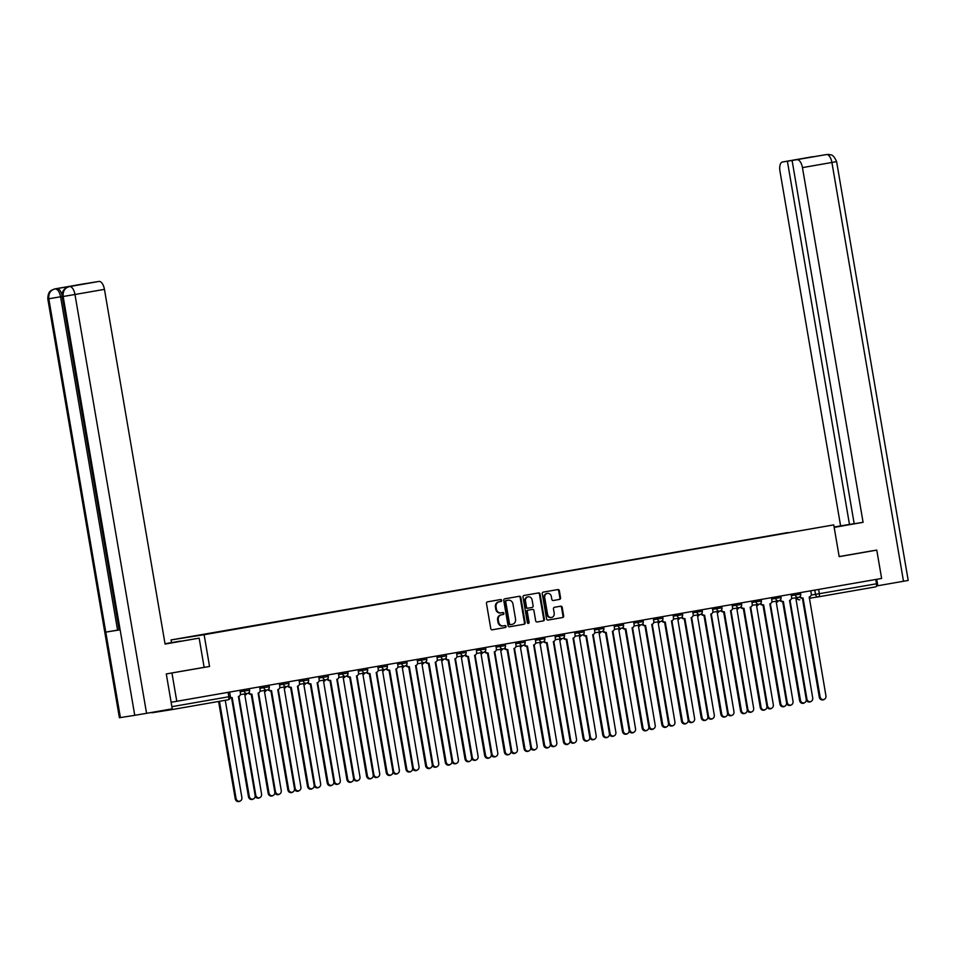 <?xml version="1.0" encoding="UTF-8"?>
<svg xmlns="http://www.w3.org/2000/svg" width="956" height="956" viewBox="0 0 956 956"><rect width="100%" height="100%" fill="white"/><g stroke="black" fill="none" stroke-linecap="round" stroke-linejoin="round"><path stroke-width="1.43" d="M501.661 600.368A0.992 0.884 81 0 0 500.621 599.543L487.464 601.838A1.422 1.255 81 0 0 486.473 603.451L490.775 628.63A1.422 1.255 81 0 0 492.232 629.813L505.401 627.506A0.992 0.884 81 0 0 505.067 625.559L503.37 625.857A4.541 4.027 81 0 1 498.638 622.069L498.279 619.966A4.541 4.027 81 0 1 501.482 614.804L503.179 614.505A0.992 0.884 81 0 0 502.844 612.545L501.147 612.844A4.541 4.027 81 0 1 496.415 609.068L496.056 606.964A4.541 4.027 81 0 1 499.259 601.802L500.956 601.503A0.992 0.884 81 0 0 501.661 600.368M500.43 612.963L500.49 612.951A4.541 4.027 81 0 1 495.758 609.163L495.399 607.072A4.541 4.027 81 0 1 498.602 601.91L500.299 601.611A0.992 0.884 81 0 0 500.096 599.639M492.089 629.825L504.744 627.614A0.992 0.884 81 0 0 504.541 625.642M503.262 625.869L502.713 625.953A4.541 4.027 81 0 1 497.98 622.177L497.622 620.074A4.541 4.027 81 0 1 500.825 614.911L502.521 614.612A0.992 0.884 81 0 0 502.318 612.641M559.559 599.424A1.422 1.255 81 0 0 560.563 597.799L559.356 590.748A1.422 1.255 81 0 0 557.898 589.553L543.259 592.111A1.422 1.255 81 0 0 542.267 593.724L546.569 618.89A1.422 1.255 81 0 0 548.027 620.074L562.654 617.528A1.422 1.255 81 0 0 563.658 615.915L562.2 607.383A1.422 1.255 81 0 0 560.718 606.2L554.468 607.287A1.422 1.255 81 0 0 553.464 608.9L554.193 613.131A3.8 3.358 81 0 1 547.561 614.29L544.729 597.727A3.8 3.358 81 0 1 551.361 596.568L551.827 599.328A1.422 1.255 81 0 0 553.285 600.511L558.902 599.52A1.422 1.255 81 0 0 559.905 597.906L558.686 590.844A1.422 1.255 81 0 0 557.372 589.649M166.655 673.872L209.555 666.475L204.118 634.712L833.74 524.892L839.177 556.655L876.772 550.106L881.623 578.452L171.124 702.278M171.949 673.036L176.8 701.381M520.841 597.464A1.422 1.255 81 0 0 519.359 596.281L504.744 598.826A1.422 1.255 81 0 0 503.74 600.44L508.042 625.606A1.422 1.255 81 0 0 509.512 626.801A1.422 1.255 81 0 0 509.524 626.789L524.139 624.244A1.422 1.255 81 0 0 525.143 622.631L520.841 597.464L520.172 597.572A1.422 1.255 81 0 0 518.845 596.365M524.008 595.469L538.622 592.923A1.422 1.255 81 0 0 538.622 592.923A1.422 1.255 81 0 1 540.092 594.106L544.394 619.273A1.422 1.255 81 0 1 543.402 620.886L537.141 621.974A1.422 1.255 81 0 0 537.141 621.974A1.422 1.255 81 0 1 535.671 620.791L533.926 610.585A1.422 1.255 81 0 0 532.444 609.402L528.298 610.131A1.422 1.255 81 0 0 527.294 611.744L529.11 622.368A0.992 0.884 81 0 1 527.377 622.667L523.004 597.082A1.422 1.255 81 0 1 524.008 595.469M171.506 642.587L171.052 639.934L833.74 524.892M876.772 550.106L871.49 550.943M875.78 579.467L876.521 583.793A2.892 1.338 80.1 0 1 875.696 586.853A2.892 1.338 80.1 0 1 875.684 586.853L818.551 596.819M151.418 712.471A2.892 1.338 -99.9 0 0 152.147 712.746L170.861 709.782A2.892 1.338 -99.9 0 0 170.873 709.782A2.892 1.338 -99.9 0 0 171.614 708.946M788.055 532.707L205.863 634.222M787.935 532.528L205.755 634.067M204.118 634.712L171.052 639.934M209.555 666.475L204.13 667.336L199.147 638.13L165.077 644.069L104.443 289.357L74.974 294.496L146.567 713.319L172.247 708.838L166.284 673.932L204.13 667.336M509.369 626.813L523.482 624.352A1.422 1.255 81 0 0 524.474 622.738L520.172 597.572M506.441 600.547A0.992 0.884 81 0 0 505.736 601.683L509.512 623.766A0.992 0.884 81 0 0 510.552 624.603L512.344 624.28A4.541 4.027 81 0 0 515.547 619.118L512.966 604.013A4.541 4.027 81 0 0 508.234 600.237L505.784 600.655A0.992 0.884 81 0 0 505.079 601.778L505.736 601.683M510.528 624.603L509.895 624.698A0.992 0.884 81 0 0 509.895 624.698A0.992 0.884 81 0 1 508.855 623.874L505.079 601.778M507.684 600.32A4.541 4.027 81 0 0 507.576 600.344L508.234 600.237M505.784 600.655L507.576 600.344M536.985 621.998L542.733 620.994A1.422 1.255 81 0 0 543.737 619.38L539.435 594.202A1.422 1.255 81 0 0 538.109 593.007M531.811 609.51A1.422 1.255 81 0 0 531.787 609.51L527.628 610.239A1.422 1.255 81 0 0 526.637 611.852L528.453 622.476L529.11 622.368M528.059 623.479A0.992 0.884 81 0 0 528.453 622.476M532.11 599.998A3.8 3.358 81 0 0 525.489 601.145L526.481 606.988A1.422 1.255 81 0 0 527.963 608.171L532.11 607.442A1.422 1.255 81 0 0 533.113 605.829L532.11 599.998M527.879 596.891A3.8 3.358 81 0 0 524.82 601.252L525.489 601.145M527.282 608.279L527.294 608.279A1.422 1.255 81 0 0 527.294 608.279A1.422 1.255 81 0 1 525.824 607.096L524.82 601.252M553.154 600.523L558.902 599.52M547.119 593.461A3.8 3.358 81 0 0 544.072 597.823L544.729 597.727M551.134 617.492A3.8 3.358 81 0 1 546.904 614.397L544.072 597.823M547.884 620.097L561.997 617.636A1.422 1.255 81 0 0 563 616.023L561.542 607.49A1.422 1.255 81 0 0 560.216 606.295M219.462 701.31L236.096 798.642A3.322 2.952 81 0 0 241.904 797.627L225.269 700.294M239.526 801.415L238.665 801.558A3.322 2.952 -99 0 1 235.236 798.774L218.601 701.453M230.42 697.151A2.892 2.557 81 0 0 232.177 697.581L249.325 796.551A3.322 2.952 81 0 0 255.133 795.535L238.391 696.494A2.892 2.557 81 0 0 240.434 693.208L239.944 690.363M252.743 799.324L251.882 799.467A3.322 2.952 -99 0 1 248.464 796.683L231.543 697.689M232.141 697.593L231.352 697.713A2.892 2.557 -99 0 1 230.336 697.665M232.177 697.581A2.892 2.557 81 0 0 232.212 697.581L231.316 697.725M238.881 696.35L255.778 795.213A3.322 2.952 81 0 0 261.586 794.197L244.856 695.155A2.892 2.557 81 0 0 246.696 693.614M259.207 797.985L258.347 798.129A3.322 2.952 -99 0 1 255.18 796.217M258.574 692.921L275.471 791.783A3.322 2.952 81 0 0 281.267 790.767L264.537 691.726A2.892 2.557 81 0 0 266.377 690.184M278.889 794.556L278.029 794.687A3.322 2.952 -99 0 1 274.862 792.787M165.053 643.974L199.147 638.13M165.03 643.782L180.457 641.082L165.018 643.723M84.463 283.741L54.886 288.903A8.676 4.015 80.1 0 1 54.97 288.879L84.439 283.741A8.676 4.015 80.1 0 1 84.439 283.741A8.676 4.015 80.1 0 1 84.463 283.741L89.398 283.036M146.567 713.319L134.748 715.315L120.133 629.837L119.165 629.98L62.188 296.635L63.156 296.491C62.726 291.221 64.757 287.935 69.262 286.621L99.018 281.434A8.676 4.015 80.1 0 1 104.443 289.357M119.142 629.849L105.781 632.107L120.396 717.586L134.748 715.315M120.396 717.586L119.392 717.729L47.8 298.905L48.804 298.762C48.386 293.492 50.405 290.206 54.874 288.903L56.87 288.557A8.676 4.015 80.1 0 1 62.056 295.308M62.164 296.503L48.804 298.762L105.781 632.107L120.133 629.837L63.156 296.491L74.974 294.496A8.676 4.015 -99.9 0 0 69.549 286.573M89.386 282.964L99.018 281.434M71.091 286.31L71.055 286.31A8.676 4.015 80.1 0 1 71.055 286.31A8.676 4.015 80.1 0 1 71.091 286.31L56.87 288.557M117.576 630.123L60.598 296.766C59.535 291.771 57.718 289.13 55.161 288.855M834.158 527.318L851.724 524.187L834.122 527.091M834.17 527.377L863.089 522.323L854.186 523.733L792.094 160.477L826.593 154.537L782.474 161.994A8.676 4.015 -99.9 0 0 782.45 162.006A8.676 4.015 -99.9 0 0 779.965 171.172L840.599 525.884L854.174 523.661M834.11 527.019L840.599 525.884M863.089 522.323L802.454 167.611A8.676 4.015 -99.9 0 0 797.029 159.7M826.868 154.49L829.091 154.466C830.585 155.398 832.796 153.032 836.608 161.624L908.2 580.435L876.437 585.992M792.094 160.477L782.474 161.994M787.397 161.217L849.49 524.474M871.86 550.883L839.165 556.571M877.823 585.777L876.724 579.3M824.598 154.884L826.319 154.585M249.062 692.383A2.892 2.557 81 0 0 251.894 694.14L269.006 793.122A3.322 2.952 81 0 0 274.814 792.106L258.084 693.064A2.892 2.557 81 0 0 260.116 689.778L259.626 686.934M272.436 795.894L271.576 796.025A3.322 2.952 -99 0 1 268.146 793.253L251.225 694.247M250.998 694.283L251.034 694.283A2.892 2.557 -99 0 1 248.452 693.004M268.756 688.953A2.892 2.557 81 0 0 271.54 690.722L288.688 789.68A3.322 2.952 81 0 0 294.496 788.676L277.766 689.635A2.892 2.557 81 0 0 279.797 686.348L279.319 683.504M292.118 792.464L291.257 792.596A3.322 2.952 -99 0 1 287.828 789.823L270.906 690.818M271.504 690.722L270.715 690.841A2.892 2.557 -99 0 1 268.134 689.575L268.11 689.587M271.54 690.722A2.892 2.557 81 0 0 271.576 690.71L270.679 690.853M278.256 689.491L295.153 788.342A3.322 2.952 81 0 0 300.949 787.338L284.219 688.296A2.892 2.557 81 0 0 286.071 686.743M298.571 791.126L297.71 791.257A3.322 2.952 -99 0 1 294.556 789.345M297.937 686.061L314.835 784.912A3.322 2.952 81 0 0 320.642 783.896L303.9 684.855A2.892 2.557 81 0 0 305.753 683.313M318.252 787.684L317.392 787.828A3.322 2.952 -99 0 1 314.237 785.916M317.619 682.62L334.516 781.482A3.322 2.952 81 0 0 340.324 780.466L323.582 681.425A2.892 2.557 81 0 0 325.434 679.883M337.934 784.255L337.074 784.386A3.322 2.952 -99 0 1 333.919 782.486M288.437 685.512A2.892 2.557 81 0 0 291.269 687.28L308.382 786.25A3.322 2.952 81 0 0 314.177 785.235L297.447 686.205A2.892 2.557 81 0 0 299.479 682.907L299.001 680.063M311.799 789.023L310.939 789.166A3.322 2.952 -99 0 1 307.521 786.382L290.588 687.388M290.373 687.424L290.409 687.412A2.892 2.557 -99 0 1 287.816 686.133M308.119 682.082A2.892 2.557 81 0 0 310.915 683.851L328.063 782.821A3.322 2.952 81 0 0 333.859 781.805L317.129 682.763A2.892 2.557 81 0 0 319.173 679.477L318.683 676.633M331.481 785.593L330.621 785.736A3.322 2.952 -99 0 1 327.203 782.952L310.282 683.946M310.879 683.851L310.091 683.982A2.892 2.557 -99 0 1 307.497 682.703L307.509 682.715M310.915 683.851A2.892 2.557 81 0 0 310.951 683.839L310.055 683.982M327.8 678.652A2.892 2.557 81 0 0 330.633 680.409L347.745 779.391A3.322 2.952 81 0 0 353.553 778.375L336.811 679.334A2.892 2.557 81 0 0 338.854 676.047L338.364 673.203M351.163 782.163L350.302 782.295A3.322 2.952 -99 0 1 346.885 779.522L329.963 680.517M330.561 680.421L329.772 680.553A2.892 2.557 -99 0 1 327.179 679.274L327.191 679.286M347.482 675.211A2.892 2.557 81 0 0 350.314 676.979L367.427 775.949A3.322 2.952 81 0 0 373.234 774.934L356.492 675.904A2.892 2.557 81 0 0 358.536 672.606L358.046 669.774M370.844 778.734L369.984 778.865A3.322 2.952 -99 0 1 366.566 776.093L349.645 677.087M349.418 677.123L349.454 677.111A2.892 2.557 -99 0 1 346.873 675.844L346.873 675.844M367.164 671.781A2.892 2.557 81 0 0 369.96 673.55L387.108 772.52A3.322 2.952 81 0 0 392.916 771.504L376.186 672.462A2.892 2.557 81 0 0 378.218 669.176L377.728 666.332M390.538 775.292L389.678 775.436A3.322 2.952 -99 0 1 386.248 772.651L369.327 673.645M369.924 673.562L369.135 673.681A2.892 2.557 -99 0 1 366.554 672.403L366.53 672.427M369.96 673.55A2.892 2.557 81 0 0 369.996 673.55L369.1 673.681M386.857 668.352A2.892 2.557 81 0 0 389.678 670.108L406.79 769.09A3.322 2.952 81 0 0 412.598 768.074L395.868 669.033A2.892 2.557 81 0 0 397.899 665.746L397.421 662.902M410.22 771.862L409.359 771.994A3.322 2.952 -99 0 1 405.93 769.222L389.008 670.216M388.781 670.252L388.817 670.252A2.892 2.557 -99 0 1 386.236 668.973L386.248 668.985M406.539 664.922A2.892 2.557 81 0 0 409.335 666.691L426.484 765.648A3.322 2.952 81 0 0 432.279 764.645L415.549 665.603A2.892 2.557 81 0 0 417.581 662.317L417.103 659.473M429.901 768.433L429.041 768.564A3.322 2.952 -99 0 1 425.623 765.792L408.69 666.786M409.299 666.691L408.511 666.81A2.892 2.557 -99 0 1 405.918 665.543L405.894 665.555M409.335 666.691A2.892 2.557 81 0 0 409.371 666.679L408.475 666.822M426.221 661.48A2.892 2.557 81 0 0 429.053 663.249L446.165 762.219A3.322 2.952 81 0 0 451.961 761.203L435.231 662.161A2.892 2.557 81 0 0 437.262 658.875L436.784 656.031M449.583 764.991L448.723 765.135A3.322 2.952 -99 0 1 445.305 762.35L428.384 663.356M428.981 663.261L428.192 663.38A2.892 2.557 -99 0 1 425.599 662.102L425.575 662.126M445.902 658.051A2.892 2.557 81 0 0 448.699 659.819L465.847 758.789A3.322 2.952 81 0 0 471.655 757.773L454.913 658.732A2.892 2.557 81 0 0 456.956 655.446L456.466 652.601M469.265 761.562L468.404 761.705A3.322 2.952 -99 0 1 464.986 758.921L448.065 659.915M448.663 659.819L447.874 659.951A2.892 2.557 -99 0 1 445.281 658.672L445.293 658.684M448.699 659.819A2.892 2.557 81 0 0 448.734 659.807L447.838 659.951M465.584 654.621A2.892 2.557 81 0 0 468.416 656.378L485.529 755.348A3.322 2.952 81 0 0 491.336 754.344L474.594 655.302A2.892 2.557 81 0 0 476.638 652.016L476.148 649.172M488.946 758.132L488.086 758.263A3.322 2.952 -99 0 1 484.668 755.491L467.747 656.485M468.344 656.39L467.556 656.521A2.892 2.557 -99 0 1 464.975 655.242M485.266 651.179A2.892 2.557 81 0 0 488.098 652.948L505.21 751.918A3.322 2.952 81 0 0 511.018 750.902L494.288 651.873A2.892 2.557 81 0 0 496.319 648.574L495.829 645.742M508.64 754.702L507.779 754.834A3.322 2.952 -99 0 1 504.35 752.061L487.429 653.056M487.202 653.091L487.237 653.079A2.892 2.557 -99 0 1 484.656 651.813L484.656 651.813M504.959 647.75A2.892 2.557 81 0 0 507.744 649.518L524.892 748.488A3.322 2.952 81 0 0 530.7 747.473L513.97 648.431A2.892 2.557 81 0 0 516.001 645.145L515.511 642.301M528.321 751.261L527.461 751.404A3.322 2.952 -99 0 1 524.031 748.62L507.11 649.614M507.708 649.53L506.919 649.65A2.892 2.557 -99 0 1 504.338 648.371M507.744 649.518A2.892 2.557 81 0 0 507.779 649.518L506.883 649.65M524.641 644.32A2.892 2.557 81 0 0 527.473 646.077L544.585 745.059A3.322 2.952 81 0 0 550.381 744.043L533.651 645.001A2.892 2.557 81 0 0 535.683 641.715L535.205 638.871M548.003 747.831L547.143 747.962A3.322 2.952 -99 0 1 543.725 745.19L526.792 646.184M526.577 646.22L526.613 646.22A2.892 2.557 -99 0 1 524.019 644.942L524.031 644.953M544.322 640.89A2.892 2.557 81 0 0 547.119 642.647L564.267 741.617A3.322 2.952 81 0 0 570.063 740.613L553.333 641.572A2.892 2.557 81 0 0 555.364 638.273L554.886 635.441M567.685 744.401L566.824 744.533A3.322 2.952 -99 0 1 563.407 741.76L546.485 642.755M547.083 642.659L546.294 642.779A2.892 2.557 -99 0 1 543.701 641.512L543.677 641.524M547.119 642.647A2.892 2.557 81 0 0 547.155 642.647L546.258 642.79M564.004 637.449A2.892 2.557 81 0 0 566.836 639.217L583.949 738.187A3.322 2.952 81 0 0 589.756 737.172L573.014 638.13A2.892 2.557 81 0 0 575.058 634.844L574.568 632M587.366 740.96L586.506 741.103A3.322 2.952 -99 0 1 583.088 738.319L566.167 639.325M565.94 639.361L565.976 639.349A2.892 2.557 -99 0 1 563.383 638.07L563.395 638.082M583.686 634.019A2.892 2.557 81 0 0 586.482 635.788L603.63 734.758A3.322 2.952 81 0 0 609.438 733.742L592.696 634.7A2.892 2.557 81 0 0 594.74 631.414L594.25 628.57M607.048 737.53L606.188 737.662A3.322 2.952 -99 0 1 602.77 734.889L585.849 635.883M586.446 635.788L585.658 635.919A2.892 2.557 -99 0 1 583.076 634.641L583.052 634.653M586.482 635.788A2.892 2.557 81 0 0 586.518 635.776L585.622 635.919M603.367 630.59A2.892 2.557 81 0 0 606.2 632.346L623.312 731.316A3.322 2.952 81 0 0 629.12 730.312L612.39 631.271A2.892 2.557 81 0 0 614.421 627.984L613.931 625.14M626.742 734.1L625.881 734.232A3.322 2.952 -99 0 1 622.452 731.46L605.53 632.454M606.128 632.358L605.339 632.478A2.892 2.557 -99 0 1 602.758 631.211L602.758 631.223M623.061 627.148A2.892 2.557 81 0 0 625.881 628.917L642.994 727.886A3.322 2.952 81 0 0 648.801 726.871L632.071 627.841A2.892 2.557 81 0 0 634.103 624.543L633.613 621.699M646.423 730.671L645.563 730.802A3.322 2.952 -99 0 1 642.133 728.03L625.212 629.024M624.985 629.06L625.021 629.048A2.892 2.557 -99 0 1 622.44 627.769L622.452 627.781M642.743 623.718A2.892 2.557 81 0 0 645.575 625.487L662.687 724.457A3.322 2.952 81 0 0 668.483 723.441L651.753 624.399A2.892 2.557 81 0 0 653.785 621.113L653.307 618.269M666.105 727.229L665.245 727.373A3.322 2.952 -99 0 1 661.827 724.588L644.894 625.582M645.503 625.487L644.714 625.618A2.892 2.557 -99 0 1 642.121 624.34L642.097 624.364M337.301 679.19L354.198 778.041A3.322 2.952 81 0 0 360.006 777.037L343.276 677.995A2.892 2.557 81 0 0 345.116 676.442M357.628 780.825L356.767 780.956A3.322 2.952 -99 0 1 353.601 779.044M356.982 675.761L373.88 774.611A3.322 2.952 81 0 0 379.687 773.595L362.957 674.554A2.892 2.557 81 0 0 364.798 673.012M377.309 777.383L376.449 777.527A3.322 2.952 -99 0 1 373.282 775.615M376.676 672.319L393.573 771.181A3.322 2.952 81 0 0 399.369 770.166L382.639 671.124A2.892 2.557 81 0 0 384.479 669.582M396.991 773.954L396.131 774.097A3.322 2.952 -99 0 1 392.964 772.185M396.358 668.889L413.255 767.74A3.322 2.952 81 0 0 419.051 766.736L402.321 667.694A2.892 2.557 81 0 0 404.173 666.153M416.673 770.524L415.812 770.655A3.322 2.952 -99 0 1 412.657 768.755M416.039 665.46L432.937 764.31A3.322 2.952 81 0 0 438.744 763.294L422.002 664.265A2.892 2.557 81 0 0 423.855 662.711M436.354 767.094L435.494 767.226A3.322 2.952 -99 0 1 432.339 765.314M435.721 662.03L452.618 760.88A3.322 2.952 81 0 0 458.426 759.865L441.684 660.823A2.892 2.557 81 0 0 443.536 659.282M456.036 763.653L455.175 763.796A3.322 2.952 -99 0 1 452.021 761.884M455.403 658.588L472.3 757.451A3.322 2.952 81 0 0 478.108 756.435L461.378 657.393A2.892 2.557 81 0 0 463.218 655.852M475.73 760.223L474.869 760.355A3.322 2.952 -99 0 1 471.702 758.455M475.084 655.159L491.982 754.009A3.322 2.952 81 0 0 497.789 753.005L481.059 653.964A2.892 2.557 81 0 0 482.9 652.41M495.411 756.793L494.551 756.925A3.322 2.952 -99 0 1 491.384 755.013M494.766 651.729L511.675 750.58A3.322 2.952 81 0 0 517.471 749.564L500.741 650.522A2.892 2.557 81 0 0 502.581 648.981M515.093 753.352L514.232 753.495A3.322 2.952 -99 0 1 511.066 751.583M514.459 648.288L531.357 747.15A3.322 2.952 81 0 0 537.153 746.134L520.423 647.093A2.892 2.557 81 0 0 522.275 645.551M534.774 749.922L533.914 750.066A3.322 2.952 -99 0 1 530.759 748.154M534.141 644.858L551.038 743.708A3.322 2.952 81 0 0 556.846 742.704L540.104 643.663A2.892 2.557 81 0 0 541.956 642.121M554.456 746.493L553.596 746.624A3.322 2.952 -99 0 1 550.441 744.724M553.823 641.428L570.72 740.279A3.322 2.952 81 0 0 576.528 739.263L559.786 640.233A2.892 2.557 81 0 0 561.638 638.68M574.138 743.063L573.277 743.194A3.322 2.952 -99 0 1 570.123 741.282M573.504 637.987L590.402 736.849A3.322 2.952 81 0 0 596.209 735.833L579.479 636.792A2.892 2.557 81 0 0 581.32 635.25M593.831 739.621L592.971 739.765A3.322 2.952 -99 0 1 589.804 737.853M593.186 634.557L610.083 733.419A3.322 2.952 81 0 0 615.891 732.404L599.161 633.362A2.892 2.557 81 0 0 601.001 631.82M613.513 736.192L612.653 736.323A3.322 2.952 -99 0 1 609.486 734.423M612.868 631.127L629.777 729.978A3.322 2.952 81 0 0 635.573 728.974L618.843 629.932A2.892 2.557 81 0 0 620.683 628.379M633.195 732.762L632.334 732.894A3.322 2.952 -99 0 1 629.168 730.982M632.561 627.698L649.459 726.548A3.322 2.952 81 0 0 655.254 725.532L638.524 626.491A2.892 2.557 81 0 0 640.377 624.949M652.876 729.32L652.016 729.464A3.322 2.952 -99 0 1 648.861 727.552M652.243 624.256L669.14 723.118A3.322 2.952 81 0 0 674.948 722.103L658.206 623.061A2.892 2.557 81 0 0 660.058 621.52M672.558 725.891L671.698 726.022A3.322 2.952 -99 0 1 668.543 724.122M671.925 620.826L688.822 719.677A3.322 2.952 81 0 0 694.63 718.673L677.888 619.631A2.892 2.557 81 0 0 679.74 618.09M692.24 722.461L691.379 722.593A3.322 2.952 -99 0 1 688.224 720.693M691.606 617.397L708.504 716.247A3.322 2.952 81 0 0 714.311 715.231L697.581 616.202A2.892 2.557 81 0 0 699.422 614.648M711.921 719.032L711.073 719.163A3.322 2.952 -99 0 1 707.906 717.251M711.288 613.955L728.185 712.817A3.322 2.952 81 0 0 733.993 711.802L717.263 612.76A2.892 2.557 81 0 0 719.103 611.219M731.615 715.59L730.754 715.733A3.322 2.952 -99 0 1 727.588 713.821M662.424 620.289A2.892 2.557 81 0 0 665.257 622.045L682.369 721.027A3.322 2.952 81 0 0 688.165 720.011L671.435 620.97A2.892 2.557 81 0 0 673.466 617.684L672.988 614.839M685.787 723.8L684.926 723.931A3.322 2.952 -99 0 1 681.509 721.159L664.587 622.153M664.36 622.189L664.396 622.189A2.892 2.557 -99 0 1 661.803 620.91L661.815 620.922M682.106 616.859A2.892 2.557 81 0 0 684.902 618.616L702.051 717.586A3.322 2.952 81 0 0 707.858 716.582L691.116 617.54A2.892 2.557 81 0 0 693.16 614.242L692.67 611.41M705.468 720.37L704.608 720.501A3.322 2.952 -99 0 1 701.19 717.729L684.269 618.723M684.866 618.628L684.078 618.747A2.892 2.557 -99 0 1 681.485 617.48M684.902 618.616A2.892 2.557 81 0 0 684.938 618.616L684.042 618.759M701.788 613.417A2.892 2.557 81 0 0 704.62 615.186L721.732 714.156A3.322 2.952 81 0 0 727.54 713.14L710.798 614.099A2.892 2.557 81 0 0 712.841 610.812L712.351 607.968M725.15 716.928L724.29 717.072A3.322 2.952 -99 0 1 720.872 714.287L703.951 615.294M703.724 615.329L703.759 615.317A2.892 2.557 -99 0 1 701.178 614.039L701.178 614.051M721.469 609.988A2.892 2.557 81 0 0 724.301 611.744L741.414 710.726A3.322 2.952 81 0 0 747.222 709.711L730.492 610.669A2.892 2.557 81 0 0 732.523 607.383L732.033 604.539M744.843 713.499L743.983 713.63A3.322 2.952 -99 0 1 740.553 710.858L723.632 611.852M724.23 611.756L723.441 611.888A2.892 2.557 -99 0 1 720.86 610.609M730.97 610.525L747.867 709.388A3.322 2.952 81 0 0 753.675 708.372L736.945 609.331A2.892 2.557 81 0 0 738.785 607.789M751.297 712.16L750.436 712.292A3.322 2.952 -99 0 1 747.269 710.392M741.163 606.558A2.892 2.557 81 0 0 743.983 608.315L761.096 707.285A3.322 2.952 81 0 0 766.903 706.281L750.173 607.239A2.892 2.557 81 0 0 752.205 603.953L751.715 601.109M764.525 710.069L763.665 710.2A3.322 2.952 -99 0 1 760.235 707.428L743.314 608.422M743.911 608.327L743.123 608.446A2.892 2.557 -99 0 1 740.542 607.18L740.553 607.191M750.663 607.096L767.56 705.946A3.322 2.952 81 0 0 773.356 704.942L756.626 605.901A2.892 2.557 81 0 0 758.478 604.347M770.978 708.731L770.118 708.862A3.322 2.952 -99 0 1 766.963 706.95M760.845 603.116A2.892 2.557 81 0 0 763.641 604.885L780.789 703.855A3.322 2.952 81 0 0 786.585 702.839L769.855 603.81A2.892 2.557 81 0 0 771.886 600.511L771.408 597.667M784.207 706.627L783.346 706.771A3.322 2.952 -99 0 1 779.929 703.986L762.996 604.993M763.605 604.897L762.816 605.017A2.892 2.557 -99 0 1 760.223 603.738M763.641 604.885A2.892 2.557 81 0 0 763.665 604.885L762.78 605.029M770.345 603.666L787.242 702.517A3.322 2.952 81 0 0 793.05 701.501L776.308 602.459A2.892 2.557 81 0 0 778.16 600.918M790.66 705.289L789.799 705.432A3.322 2.952 -99 0 1 786.645 703.52M780.526 599.687A2.892 2.557 81 0 0 783.358 601.444L800.471 700.425A3.322 2.952 81 0 0 806.267 699.41L789.537 600.368A2.892 2.557 81 0 0 791.568 597.082L791.09 594.238M803.888 703.198L803.028 703.341A3.322 2.952 -99 0 1 799.61 700.557L782.689 601.551M783.287 601.455L782.498 601.587A2.892 2.557 -99 0 1 779.905 600.308L779.881 600.32M790.026 600.225L806.924 699.087A3.322 2.952 81 0 0 812.731 698.071L795.99 599.03A2.892 2.557 81 0 0 797.842 597.488M810.341 701.859L809.481 701.991A3.322 2.952 -99 0 1 806.326 700.091M800.208 596.257A2.892 2.557 81 0 0 803.04 598.014L820.152 696.996A3.322 2.952 81 0 0 825.96 695.98L809.218 596.938A2.892 2.557 81 0 0 811.262 593.652L810.772 590.808M823.57 699.768L822.71 699.9A3.322 2.952 -99 0 1 819.292 697.127L802.371 598.121M802.144 598.157L802.18 598.157A2.892 2.557 -99 0 1 799.586 596.879M811.178 595.098L876.521 583.793M814.787 590.103L815.516 594.405A2.892 2.557 -99 0 0 818.491 596.819A2.892 1.338 -99.9 0 0 818.539 596.819A2.892 1.338 -99.9 0 0 819.364 593.76L818.623 589.434M818.456 596.831L809.254 598.289L818.491 596.819A2.892 2.557 -99 0 1 818.491 596.819A2.892 2.892 0 0 0 818.539 596.819L875.696 586.853M796.969 598.611A2.892 2.892 0 0 0 799.778 599.782L799.813 599.782A2.892 2.557 -99 0 1 797.185 598.432M230.384 696.482A2.892 2.892 0 0 1 228.03 699.816L170.885 709.782L228.03 699.816A2.892 1.338 -99.9 0 0 228.03 699.816A2.892 1.338 -99.9 0 0 228.854 696.757L230.384 696.482L229.643 692.168M791.329 595.636L800.722 594.07L800.471 592.601M795.105 593.545L795.344 594.99A2.892 2.557 -99 0 0 798.32 597.404A2.892 2.892 0 0 0 800.722 594.07M771.647 599.065L781.04 597.5L780.789 596.03M775.412 596.974L775.663 598.432A2.892 2.557 -99 0 0 778.638 600.846A2.892 2.557 -99 0 1 778.638 600.846A2.892 2.892 0 0 0 781.04 597.5M751.954 602.495L761.358 600.93L761.107 599.472M755.73 600.404L755.981 601.862A2.892 2.557 -99 0 0 758.956 604.276A2.892 2.892 0 0 0 761.358 600.93M732.272 605.925L741.665 604.371L741.414 602.901M736.048 603.834L736.299 605.291A2.892 2.557 -99 0 0 739.275 607.705A2.892 2.557 -99 0 1 739.275 607.705A2.892 2.892 0 0 0 741.665 604.371M712.59 609.366L721.983 607.801L721.732 606.331M716.367 607.275L716.618 608.721A2.892 2.557 -99 0 0 719.593 611.147A2.892 2.892 0 0 0 721.983 607.801M692.909 612.796L702.302 611.231L702.051 609.773M696.685 610.705L696.924 612.163A2.892 2.557 -99 0 0 699.9 614.577A2.892 2.557 -99 0 1 699.9 614.577A2.892 2.892 0 0 0 702.302 611.231M673.227 616.226L682.62 614.66L682.369 613.202M677.003 614.134L677.242 615.592A2.892 2.557 -99 0 0 680.218 618.006A2.892 2.892 0 0 0 682.62 614.66M653.546 619.667L662.938 618.102L662.687 616.632M657.31 617.576L657.561 619.022A2.892 2.557 -99 0 0 660.536 621.436A2.892 2.892 0 0 0 662.938 618.102M633.852 623.097L643.257 621.531L643.006 620.074M637.628 621.006L637.879 622.464A2.892 2.557 -99 0 0 640.855 624.877A2.892 2.557 -99 0 1 640.855 624.877A2.892 2.892 0 0 0 643.257 621.531M614.17 626.527L623.563 624.961L623.324 623.503M617.946 624.435L618.197 625.893A2.892 2.557 -99 0 0 621.173 628.307A2.892 2.892 0 0 0 623.563 624.961M594.489 629.956L603.881 628.403L603.63 626.933M598.265 627.877L598.516 629.323A2.892 2.557 -99 0 0 601.491 631.737A2.892 2.557 -99 0 1 601.491 631.737A2.892 2.892 0 0 0 603.881 628.403M574.807 633.398L584.2 631.832L583.949 630.363M578.583 631.307L578.834 632.753A2.892 2.557 -99 0 0 581.798 635.178A2.892 2.892 0 0 0 584.2 631.832M555.125 636.827L564.518 635.262L564.267 633.804M558.902 634.736L559.14 636.194A2.892 2.557 -99 0 0 562.116 638.608A2.892 2.557 -99 0 1 562.116 638.608A2.892 2.892 0 0 0 564.518 635.262M535.444 640.257L544.836 638.692L544.585 637.234M539.208 638.166L539.459 639.624A2.892 2.557 -99 0 0 542.434 642.038A2.892 2.892 0 0 0 544.836 638.692M515.75 643.699L525.155 642.133L524.904 640.663M519.526 641.607L519.777 643.053A2.892 2.557 -99 0 0 522.753 645.467A2.892 2.892 0 0 0 525.155 642.133M496.068 647.128L505.461 645.563L505.222 644.105M499.845 645.037L500.096 646.495A2.892 2.557 -99 0 0 503.071 648.909A2.892 2.557 -99 0 1 503.071 648.909A2.892 2.892 0 0 0 505.461 645.563M476.387 650.558L485.779 648.993L485.529 647.535M480.163 648.467L480.414 649.925A2.892 2.557 -99 0 0 483.389 652.339A2.892 2.892 0 0 0 485.779 648.993M456.705 653.988L466.098 652.434L465.847 650.964M460.481 651.908L460.732 653.354A2.892 2.557 -99 0 0 463.696 655.768A2.892 2.557 -99 0 1 463.696 655.768A2.892 2.892 0 0 0 466.098 652.434M437.023 657.429L446.416 655.864L446.165 654.394M440.8 655.338L441.039 656.796A2.892 2.557 -99 0 0 444.014 659.21A2.892 2.892 0 0 0 446.416 655.864M417.342 660.859L426.735 659.293L426.484 657.836M421.106 658.768L421.357 660.226A2.892 2.557 -99 0 0 424.333 662.639A2.892 2.557 -99 0 1 424.333 662.639A2.892 2.892 0 0 0 426.735 659.293M397.648 664.289L407.053 662.735L406.802 661.265M401.424 662.197L401.675 663.655A2.892 2.557 -99 0 0 404.651 666.069A2.892 2.892 0 0 0 407.053 662.735M377.967 667.73L387.359 666.165L387.12 664.695M381.743 665.639L381.994 667.085A2.892 2.557 -99 0 0 384.969 669.499A2.892 2.892 0 0 0 387.359 666.165M358.285 671.16L367.678 669.594L367.427 668.136M362.061 669.069L362.312 670.526A2.892 2.557 -99 0 0 365.288 672.94A2.892 2.892 0 0 0 367.678 669.594M338.603 674.589L347.996 673.024L347.745 671.566M342.379 672.498L342.63 673.956A2.892 2.557 -99 0 0 345.606 676.37A2.892 2.892 0 0 0 347.996 673.024M318.922 678.031L328.314 676.466L328.063 674.996M322.698 675.94L322.937 677.386A2.892 2.557 -99 0 0 325.912 679.8A2.892 2.557 -99 0 1 325.912 679.8A2.892 2.892 0 0 0 328.314 676.466M299.24 681.461L308.633 679.895L308.382 678.425M303.004 679.369L303.255 680.827A2.892 2.557 -99 0 0 306.231 683.241A2.892 2.892 0 0 0 308.633 679.895M279.546 684.89L288.951 683.325L288.7 681.867M283.323 682.799L283.574 684.257A2.892 2.557 -99 0 0 286.549 686.671A2.892 2.557 -99 0 1 286.549 686.671A2.892 2.892 0 0 0 288.951 683.325M259.865 688.32L269.257 686.767L269.018 685.297M263.641 686.229L263.892 687.687A2.892 2.557 -99 0 0 266.867 690.101A2.892 2.892 0 0 0 269.257 686.767M240.183 691.762L249.576 690.196L249.325 688.726M243.959 689.67L244.21 691.116A2.892 2.557 -99 0 0 247.186 693.542A2.892 2.892 0 0 0 249.576 690.196M247.222 693.53A2.892 2.557 -99 0 1 247.186 693.542L240.362 694.618M266.903 690.101A2.892 2.557 -99 0 1 266.867 690.101L260.044 691.188M306.267 683.229A2.892 2.557 -99 0 1 306.231 683.241L299.407 684.317M345.63 676.37A2.892 2.557 -99 0 1 345.606 676.37L338.783 677.446M365.323 672.928A2.892 2.557 -99 0 1 365.288 672.94L358.464 674.016M385.005 669.499A2.892 2.557 -99 0 1 384.969 669.499L378.146 670.586M404.687 666.069A2.892 2.557 -99 0 1 404.651 666.069L397.827 667.157M444.05 659.198A2.892 2.557 -99 0 1 444.014 659.21L437.203 660.285M483.425 652.339A2.892 2.557 -99 0 1 483.389 652.339L476.566 653.414M522.789 645.467A2.892 2.557 -99 0 1 522.753 645.467L515.929 646.555M542.47 642.038A2.892 2.557 -99 0 1 542.434 642.038L535.611 643.113M581.834 635.166A2.892 2.557 -99 0 1 581.798 635.178L574.986 636.254M621.209 628.295A2.892 2.557 -99 0 1 621.173 628.307L614.35 629.383M660.572 621.436A2.892 2.557 -99 0 1 660.536 621.436L653.713 622.523M680.254 618.006A2.892 2.557 -99 0 1 680.218 618.006L673.394 619.082M719.629 611.135A2.892 2.557 -99 0 1 719.593 611.147L712.77 612.222M758.992 604.264A2.892 2.557 -99 0 1 758.956 604.276L752.133 605.351M798.356 597.404A2.892 2.557 -99 0 1 798.32 597.404L791.496 598.492M171.877 706.687L228.854 696.757L228.114 692.431M498.602 601.91L499.259 601.802M495.399 607.072L496.056 606.964M495.758 609.163L496.415 609.068M502.521 614.612L503.179 614.505M500.825 614.911L501.482 614.804M497.622 620.074L498.279 619.966M497.98 622.177L498.638 622.069M504.744 627.614L505.401 627.506M500.299 601.611L500.956 601.503M524.474 622.738L525.143 622.631M523.482 624.352L524.139 624.244M508.855 623.874L509.512 623.766M539.435 594.202L540.092 594.106M543.737 619.38L544.394 619.273M542.733 620.994L543.402 620.886M527.628 610.239L528.298 610.131M526.637 611.852L527.294 611.744M525.824 607.096L526.481 606.988M546.904 614.397L547.561 614.29M561.542 607.49L562.2 607.383M563 616.023L563.658 615.915M561.997 617.636L562.654 617.528M558.686 590.844L559.356 590.748M559.905 597.906L560.563 597.799M235.236 798.774L236.096 798.642M249.325 796.551L248.464 796.683M255.097 795.32L255.778 795.213M274.778 791.891L275.471 791.783M62.188 296.635C61.722 292.966 62.988 290.062 65.988 287.911L69.274 286.621M47.8 298.905C47.967 291.15 51.11 290.887 51.564 290.218L54.97 288.879A8.676 4.015 80.1 0 1 55.006 288.879M903.504 581.296L831.911 162.472L802.454 167.611M836.608 161.624L831.911 162.472A8.676 4.015 -99.9 0 0 826.486 154.561M782.45 162.006L811.907 156.868A8.676 4.015 80.1 0 1 811.907 156.868A8.676 4.015 80.1 0 1 811.943 156.856M269.006 793.122L268.146 793.253M288.688 789.68L287.828 789.823M294.46 788.449L295.153 788.342M314.142 785.019L314.835 784.912M333.823 781.59L334.516 781.482M308.382 786.25L307.521 786.382M328.063 782.821L327.203 782.952M347.745 779.391L346.885 779.522M367.427 775.949L366.566 776.093M387.108 772.52L386.248 772.651M406.79 769.09L405.93 769.222M426.484 765.648L425.623 765.792M446.165 762.219L445.305 762.35M465.847 758.789L464.986 758.921M485.529 755.348L484.668 755.491M505.21 751.918L504.35 752.061M524.892 748.488L524.031 748.62M544.585 745.059L543.725 745.19M564.267 741.617L563.407 741.76M583.949 738.187L583.088 738.319M603.63 734.758L602.77 734.889M623.312 731.316L622.452 731.46M642.994 727.886L642.133 728.03M662.687 724.457L661.827 724.588M353.505 778.148L354.198 778.041M373.199 774.718L373.88 774.611M392.88 771.289L393.573 771.181M412.562 767.859L413.255 767.74M432.243 764.418L432.937 764.31M451.925 760.988L452.618 760.88M471.607 757.558L472.3 757.451M491.3 754.117L491.982 754.009M510.982 750.687L511.675 750.58M530.664 747.257L531.357 747.15M550.345 743.828L551.038 743.708M570.027 740.386L570.72 740.279M589.709 736.957L590.402 736.849M609.402 733.527L610.083 733.419M629.084 730.085L629.777 729.978M648.765 726.656L649.459 726.548M668.447 723.226L669.14 723.118M688.129 719.796L688.822 719.677M707.81 716.355L708.504 716.247M727.504 712.925L728.185 712.817M682.369 721.027L681.509 721.159M702.051 717.586L701.19 717.729M721.732 714.156L720.872 714.287M741.414 710.726L740.553 710.858M747.186 709.495L747.867 709.388M761.096 707.285L760.235 707.428M766.867 706.054L767.56 705.946M780.789 703.855L779.929 703.986M786.549 702.624L787.242 702.517M800.471 700.425L799.61 700.557M806.231 699.195L806.924 699.087M820.152 696.996L819.292 697.127M279.726 687.746L286.549 686.671M319.101 680.887L325.912 679.8M417.509 663.715L424.333 662.639M456.884 656.856L463.696 655.768M496.248 649.984L503.071 648.909M555.293 639.683L562.116 638.608M594.668 632.824L601.491 631.737M634.031 625.953L640.855 624.877M693.088 615.652L699.9 614.577M732.451 608.793L739.275 607.705M771.815 601.922L778.638 600.846M502.653 625.965L503.31 625.857M509.883 624.71L510.54 624.603M507.636 600.332L508.293 600.225M527.545 596.926L528.202 596.819M546.784 593.497L547.453 593.401M550.811 617.564L551.469 617.457M812.397 156.784L813.054 156.712M330.597 680.421L329.736 680.553M429.017 663.249L428.157 663.392M468.38 656.39L467.52 656.521M606.164 632.358L605.303 632.49M645.539 625.487L644.679 625.618M724.266 611.756L723.405 611.888M743.947 608.327L743.087 608.458M783.322 601.455L782.462 601.587"/></g></svg>
